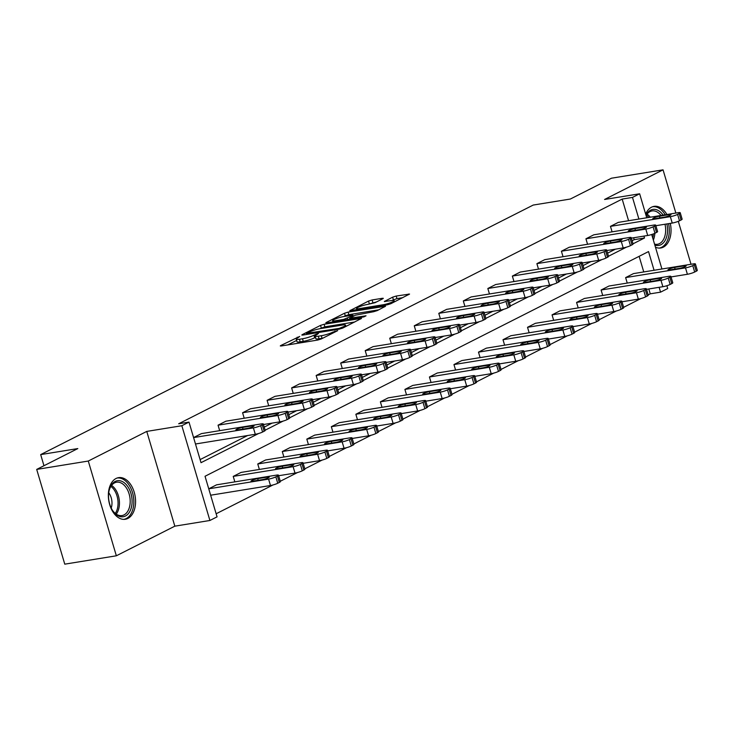 <?xml version="1.0" encoding="UTF-8"?>
<svg xmlns="http://www.w3.org/2000/svg" width="734" height="734" viewBox="0 0 734 734"><rect width="100%" height="100%" fill="white"/><g stroke="black" fill="none" stroke-linecap="round" stroke-linejoin="round"><path stroke-width="1.1" d="M299.692 336.429L280.801 345.512L280.287 345.934L281.287 345.962L317.739 340.053L321.308 338.943L337.704 330.639L332.75 332.172A8.487 1.303 -16.5 0 1 321.327 335.722L318.29 336.218A8.487 1.303 -16.5 0 1 315.088 336.126A8.487 1.303 -16.5 0 1 316.749 334.768L318.528 333.374L313.913 335.227A8.487 1.303 -16.5 0 1 302.491 338.778L299.454 339.273A8.487 1.303 -16.5 0 1 296.252 339.181A8.487 1.303 -16.5 0 1 297.912 337.814L299.692 336.429M670.307 223.375A21.084 13.359 -99.2 0 1 663.343 247.147A21.084 13.359 -99.2 0 1 660.802 247.982A21.084 13.359 -99.2 0 1 655.462 247.202M645.663 214.108A21.084 13.359 -99.2 0 1 651.517 207.199A21.084 13.359 -99.2 0 1 654.058 206.364A21.084 13.359 -99.2 0 1 666.931 214.502M127.881 518.433A21.084 13.359 -99.2 0 1 125.34 519.268A21.084 13.359 -99.2 0 1 109.173 502.662A21.084 13.359 -99.2 0 1 116.055 478.485A21.084 13.359 -99.2 0 1 118.596 477.651A21.084 13.359 -99.2 0 1 134.753 494.266A21.084 13.359 -99.2 0 1 127.881 518.433M116.348 555.794L64.766 564.162L36.7 469.411L88.282 461.044L116.348 555.794L174.83 526.168L209.906 520.479L181.839 425.729L188.996 422.105L201.015 462.686L258.588 433.519M691.024 264.277L678.299 221.338M675.849 213.062L663.05 169.838L604.568 199.474L639.644 193.785L646.746 217.778M36.7 469.411L77.813 448.575L40.673 454.603L533.214 205.061L570.355 199.033L611.468 178.206L663.05 169.838M382.809 298.747L383.322 298.325L382.322 298.298L372.101 299.958L368.532 301.068L349.806 310.711L387.258 304.83L390.827 303.72L409.554 294.068L396.195 296.05L392.635 297.16L384.322 301.527L391.442 300.564A7.092 1.083 -16.5 0 1 394.121 300.637A7.092 1.083 -16.5 0 1 390.479 302.747A7.092 1.083 -16.5 0 1 383.194 304.748L359.192 308.638A7.092 1.083 -16.5 0 1 356.513 308.564A7.092 1.083 -16.5 0 1 360.155 306.454A7.092 1.083 -16.5 0 1 367.45 304.454L375.019 302.692L382.809 298.747M174.83 526.168L146.763 431.409L88.282 461.044M146.763 431.409L181.839 425.729M628.579 220.723L622.175 199.079L178.674 423.775L188.996 422.105M622.175 199.079L632.488 197.409L639.644 193.785M324.107 324.272L320.538 325.382L302.325 334.603L301.812 335.025L302.812 335.062L339.264 329.144L342.833 328.034L361.559 318.382L324.107 324.272L324.868 326.832L319.721 328.74M326.327 322.446L344.53 313.225L348.099 312.115L385.561 306.225L377.248 310.601L373.679 311.711L355.329 315.216L349.641 318.262L366.027 315.794L363.871 316.886L326.804 322.896L325.804 322.868L326.327 322.446L326.474 322.942M40.673 454.603L43.967 465.723M601.1 290.013L608.963 286.031L668.839 276.323A5.404 0.826 -16.5 0 1 670.876 276.379A5.404 0.826 -16.5 0 1 669.821 277.241L668.252 278.039A5.404 0.826 -16.5 0 1 660.976 280.305L601.1 290.013L602.724 295.49M552.051 314.858L559.914 310.877L619.79 301.169A5.404 0.826 -16.5 0 1 621.826 301.224A5.404 0.826 -16.5 0 1 620.771 302.096L619.202 302.894A5.404 0.826 -16.5 0 1 611.927 305.151L552.051 314.858L553.675 320.336M503.001 339.714L510.864 335.732L570.74 326.024A5.404 0.826 -16.5 0 1 572.777 326.079A5.404 0.826 -16.5 0 1 571.722 326.942L570.153 327.74A5.404 0.826 -16.5 0 1 562.877 330.006L503.001 339.714L504.625 345.191M453.951 364.559L461.814 360.577L521.691 350.87A5.404 0.826 -16.5 0 1 523.727 350.925A5.404 0.826 -16.5 0 1 522.672 351.797L521.103 352.595A5.404 0.826 -16.5 0 1 513.828 354.852L453.951 364.559L455.575 370.037M404.902 389.415L412.765 385.433L472.641 375.725A5.404 0.826 -16.5 0 1 474.678 375.78A5.404 0.826 -16.5 0 1 473.623 376.643L472.054 377.441A5.404 0.826 -16.5 0 1 464.778 379.707L404.902 389.415L406.526 394.892M355.852 414.26L363.715 410.278L423.591 400.571A5.404 0.826 -16.5 0 1 425.628 400.636A5.404 0.826 -16.5 0 1 424.573 401.498L423.004 402.296A5.404 0.826 -16.5 0 1 415.728 404.553L355.852 414.26L357.476 419.747M306.803 439.115L314.666 435.134L374.542 425.426A5.404 0.826 -16.5 0 1 376.579 425.481A5.404 0.826 -16.5 0 1 375.524 426.344L373.955 427.142A5.404 0.826 -16.5 0 1 366.679 429.408L306.803 439.115L308.427 444.593M257.753 463.971L265.616 459.979L325.492 450.272A5.404 0.826 -16.5 0 1 327.529 450.337A5.404 0.826 -16.5 0 1 326.474 451.199L324.896 451.997A5.404 0.826 -16.5 0 1 317.629 454.254L257.753 463.971L259.377 469.448M278.48 475.182A5.404 0.826 -16.5 0 1 277.424 476.045L275.846 476.843A5.404 0.826 -16.5 0 1 268.58 479.109L208.75 488.807L216.567 484.835L276.443 475.127A5.404 0.826 -16.5 0 1 278.48 475.182L280.379 481.587A5.404 0.826 163.5 0 1 279.315 482.449L277.746 483.247A5.404 0.826 163.5 0 1 270.479 485.513L210.649 495.211M216.145 513.763L273.02 484.945M280.278 481.265L297.545 472.522M304.803 468.842L322.07 460.099M329.327 456.42L346.595 447.667M353.852 443.987L371.12 435.244M378.377 431.564L395.644 422.821M402.902 419.142L420.169 410.398M427.427 406.719L444.694 397.966M451.951 394.286L469.219 385.543M476.485 381.863L493.743 373.12M501.01 369.441L518.268 360.688M525.535 357.018L542.793 348.265M550.06 344.585L567.318 335.842M574.584 332.163L591.843 323.419M599.109 319.74L616.367 310.987M623.634 307.317L640.892 298.564M648.159 294.884L650.241 293.829L648.801 288.985M643.755 271.938L639.13 256.331M233.228 476.394L241.091 472.412L300.968 462.704A5.404 0.826 -16.5 0 1 303.004 462.759A5.404 0.826 -16.5 0 1 301.949 463.622L300.371 464.42A5.404 0.826 -16.5 0 1 293.105 466.686L233.228 476.394L234.852 481.871M282.278 451.538L290.141 447.557L350.017 437.849A5.404 0.826 -16.5 0 1 352.054 437.904A5.404 0.826 -16.5 0 1 350.999 438.776L349.421 439.574A5.404 0.826 -16.5 0 1 342.154 441.831L282.278 451.538L283.902 457.016M331.328 426.693L339.191 422.711L399.067 412.994A5.404 0.826 -16.5 0 1 401.103 413.058A5.404 0.826 -16.5 0 1 400.048 413.921L398.479 414.719A5.404 0.826 -16.5 0 1 391.204 416.985L331.328 426.693L332.952 432.17M380.377 401.837L388.24 397.856L448.116 388.148A5.404 0.826 -16.5 0 1 450.153 388.203A5.404 0.826 -16.5 0 1 449.098 389.075L447.529 389.864A5.404 0.826 -16.5 0 1 440.253 392.13L380.377 401.837L382.001 407.315M429.427 376.992L437.29 373.01L497.166 363.293A5.404 0.826 -16.5 0 1 499.203 363.358A5.404 0.826 -16.5 0 1 498.147 364.22L496.579 365.018A5.404 0.826 -16.5 0 1 489.303 367.275L429.427 376.992L431.051 382.469M478.476 352.137L486.339 348.155L546.215 338.447A5.404 0.826 -16.5 0 1 548.252 338.502A5.404 0.826 -16.5 0 1 547.197 339.374L545.628 340.163A5.404 0.826 -16.5 0 1 538.352 342.429L478.476 352.137L480.1 357.614M527.526 327.291L535.389 323.309L595.265 313.592A5.404 0.826 -16.5 0 1 597.302 313.657A5.404 0.826 -16.5 0 1 596.247 314.519L594.678 315.317A5.404 0.826 -16.5 0 1 587.402 317.574L527.526 327.291L529.15 332.768M576.575 302.436L584.438 298.454L644.314 288.746A5.404 0.826 -16.5 0 1 646.351 288.801A5.404 0.826 -16.5 0 1 645.296 289.673L643.727 290.462A5.404 0.826 -16.5 0 1 636.451 292.728L576.575 302.436L578.199 307.913M625.625 277.59L633.488 273.608L693.364 263.891A5.404 0.826 -16.5 0 1 695.401 263.956A5.404 0.826 -16.5 0 1 694.346 264.818L692.777 265.616A5.404 0.826 -16.5 0 1 685.501 267.873L625.625 277.59L627.249 283.067M654.067 270.268L648.535 251.569L205.034 476.265L217.062 516.855L209.906 520.479M666.876 285.719L667.711 288.535L660.554 292.16L659.123 287.315M650.241 293.829L660.554 292.16M651.7 234.495L661.921 268.993M633.029 243.816L644.507 237.999L643.947 236.1M638.901 219.053L632.488 197.409M265.148 430.197L283.113 421.096M289.682 417.774L307.638 408.673M314.207 405.342L332.163 396.241M338.732 392.919L356.687 383.818M363.257 380.496L381.221 371.395M387.781 368.073L405.746 358.972M412.306 355.641L430.271 346.54M436.831 343.218L454.796 334.117M461.356 330.795L479.32 321.694M485.88 318.373L503.845 309.271M510.405 305.94L528.37 296.839M534.93 293.517L552.895 284.416M559.455 281.094L577.419 271.993M583.98 268.662L601.944 259.561M608.504 256.239L626.469 247.138M632.112 240.724L634.194 239.669L633.635 237.77M634.194 239.669L644.507 237.999M200.098 459.603L247.578 435.546M264.24 427.105L272.103 423.123M288.765 414.682L296.628 410.691M313.29 402.26L321.153 398.268M337.814 389.827L345.677 385.845M362.339 377.404L370.202 373.423M386.864 364.981L394.727 360.99M411.389 352.559L419.252 348.567M435.913 340.126L443.776 336.144M460.438 327.703L468.301 323.722M484.963 315.281L492.826 311.289M509.488 302.848L517.351 298.866M534.013 290.425L541.875 286.443M558.537 278.002L566.4 274.021M583.062 265.58L590.925 261.588M607.587 253.147L615.45 249.165M612.083 231.843L610.459 226.366L618.322 222.384L678.198 212.677A5.404 0.826 -16.5 0 1 680.234 212.732A5.404 0.826 -16.5 0 1 679.179 213.603L677.601 214.401A5.404 0.826 -16.5 0 1 670.335 216.658L610.459 226.366M587.558 244.275L585.934 238.798L593.797 234.816L653.673 225.099A5.404 0.826 -16.5 0 1 655.71 225.164A5.404 0.826 -16.5 0 1 654.655 226.026L653.076 226.824A5.404 0.826 -16.5 0 1 645.81 229.081L585.934 238.798M563.033 256.698L561.409 251.221L569.263 247.239L629.148 237.532A5.404 0.826 -16.5 0 1 631.185 237.587A5.404 0.826 -16.5 0 1 630.13 238.449L628.552 239.247A5.404 0.826 -16.5 0 1 621.285 241.514L561.409 251.221M538.508 269.121L536.884 263.644L544.738 259.662L604.623 249.955A5.404 0.826 -16.5 0 1 606.66 250.01A5.404 0.826 -16.5 0 1 605.605 250.881L604.027 251.67A5.404 0.826 -16.5 0 1 596.76 253.936L536.884 263.644M513.984 281.544L512.36 276.067L520.213 272.085L580.099 262.377A5.404 0.826 -16.5 0 1 582.135 262.433A5.404 0.826 -16.5 0 1 581.08 263.304L579.502 264.102A5.404 0.826 -16.5 0 1 572.236 266.359L512.36 276.067M489.459 293.976L487.835 288.499L495.689 284.517L555.565 274.8A5.404 0.826 -16.5 0 1 557.611 274.865A5.404 0.826 -16.5 0 1 556.556 275.727L554.977 276.525A5.404 0.826 -16.5 0 1 547.711 278.782L487.835 288.499M464.925 306.399L463.31 300.922L471.164 296.94L531.04 287.233A5.404 0.826 -16.5 0 1 533.086 287.288A5.404 0.826 -16.5 0 1 532.031 288.15L530.453 288.948A5.404 0.826 -16.5 0 1 523.186 291.214L463.31 300.922M440.4 318.822L438.785 313.345L446.639 309.363L506.515 299.656A5.404 0.826 -16.5 0 1 508.561 299.711A5.404 0.826 -16.5 0 1 507.506 300.582L505.928 301.371A5.404 0.826 -16.5 0 1 498.661 303.637L438.785 313.345M415.875 331.254L414.26 325.777L422.114 321.786L481.99 312.078A5.404 0.826 -16.5 0 1 484.036 312.143A5.404 0.826 -16.5 0 1 482.972 313.005L481.403 313.803A5.404 0.826 -16.5 0 1 474.136 316.06L414.26 325.777M391.35 343.677L389.736 338.2L397.589 334.218L457.466 324.501A5.404 0.826 -16.5 0 1 459.512 324.566A5.404 0.826 -16.5 0 1 458.447 325.428L456.878 326.226A5.404 0.826 -16.5 0 1 449.612 328.493L389.736 338.2M366.826 356.1L365.211 350.623L373.065 346.641L432.941 336.934A5.404 0.826 -16.5 0 1 434.987 336.989A5.404 0.826 -16.5 0 1 433.922 337.851L432.354 338.649A5.404 0.826 -16.5 0 1 425.087 340.915L365.211 350.623M342.301 368.523L340.686 363.046L348.54 359.064L408.416 349.356A5.404 0.826 -16.5 0 1 410.462 349.412A5.404 0.826 -16.5 0 1 409.398 350.283L407.829 351.081A5.404 0.826 -16.5 0 1 400.562 353.338L340.686 363.046M317.776 380.955L316.152 375.478L324.015 371.496L383.891 361.779A5.404 0.826 -16.5 0 1 385.928 361.844A5.404 0.826 -16.5 0 1 384.873 362.706L383.304 363.504A5.404 0.826 -16.5 0 1 376.037 365.761L316.152 375.478M293.251 393.378L291.627 387.901L299.49 383.919L359.366 374.212A5.404 0.826 -16.5 0 1 361.403 374.267A5.404 0.826 -16.5 0 1 360.348 375.129L358.779 375.927A5.404 0.826 -16.5 0 1 351.513 378.193L291.627 387.901M268.727 405.801L267.103 400.324L274.966 396.342L334.842 386.634A5.404 0.826 -16.5 0 1 336.878 386.69A5.404 0.826 -16.5 0 1 335.823 387.561L334.254 388.35A5.404 0.826 -16.5 0 1 326.988 390.616L267.103 400.324M244.202 418.224L242.578 412.747L250.441 408.765L310.317 399.057A5.404 0.826 -16.5 0 1 312.354 399.113A5.404 0.826 -16.5 0 1 311.299 399.984L309.73 400.782A5.404 0.826 -16.5 0 1 302.454 403.039L242.578 412.747M219.677 430.656L218.053 425.179L225.916 421.197L285.792 411.48A5.404 0.826 -16.5 0 1 287.829 411.545A5.404 0.826 -16.5 0 1 286.774 412.407L285.205 413.205A5.404 0.826 -16.5 0 1 277.929 415.462L218.053 425.179M193.574 437.574L201.391 433.62L261.267 423.913A5.404 0.826 -16.5 0 1 263.304 423.968A5.404 0.826 -16.5 0 1 262.249 424.83L260.68 425.628A5.404 0.826 -16.5 0 1 253.404 427.894L193.583 437.592M296.252 339.181L297.013 341.741A8.487 1.303 -16.5 0 0 300.215 341.833L299.454 339.273M315.464 337.383L314.666 337.787A8.487 1.303 -16.5 0 1 303.252 341.338L300.215 341.833M315.088 336.126L315.849 338.686A8.487 1.303 -16.5 0 0 319.051 338.778L318.29 336.218M322.887 338.145A8.487 1.303 -16.5 0 1 322.088 338.282L319.051 338.778M296.628 340.438L287.811 344.907M354.797 321.978L324.868 326.832M306.858 333.282L339.2 328.41L343.934 326.502A8.487 1.303 -16.5 0 0 345.595 325.144A8.487 1.303 -16.5 0 0 342.393 325.052L320.519 328.593A8.487 1.303 -16.5 0 0 309.097 332.153L306.858 333.282M343.751 316.565L345.292 315.785L344.53 313.225M378.79 309.821L348.861 314.675L345.292 315.785M343.549 316.593A7.092 1.083 -16.5 0 0 336.264 318.602A7.092 1.083 -16.5 0 0 332.621 320.703A7.092 1.083 -16.5 0 0 335.3 320.776L343.751 319.409L352.494 315.675L353.008 315.253L352.008 315.225L343.549 316.593M402.792 297.665L396.956 298.61L391.837 300.509M376.56 301.913L367.743 304.408M267.598 477.045L257.689 478.651A4.321 0.661 -16.5 0 0 253.248 479.871A4.321 0.661 -16.5 0 0 251.028 481.155A4.321 0.661 -16.5 0 0 252.661 481.201L262.57 479.596A4.321 0.661 -16.5 0 0 267.011 478.375A4.321 0.661 -16.5 0 0 269.231 477.091A4.321 0.661 -16.5 0 0 267.598 477.045L267.882 478.017M195.483 443.997L255.304 434.289L253.404 427.894M252.423 425.83A4.321 0.661 163.5 0 1 254.056 425.876A4.321 0.661 163.5 0 1 251.835 427.16A4.321 0.661 163.5 0 1 247.395 428.381L237.495 429.986A4.321 0.661 163.5 0 1 235.862 429.94A4.321 0.661 163.5 0 1 238.082 428.656A4.321 0.661 163.5 0 1 242.523 427.436L252.423 425.83L252.716 426.803M263.304 423.968L265.203 430.372A5.404 0.826 163.5 0 1 264.148 431.234L262.579 432.032A5.404 0.826 163.5 0 1 255.304 434.289M278.645 475.733L295.004 473.081A5.404 0.826 163.5 0 0 302.27 470.824L303.839 470.026A5.404 0.826 163.5 0 0 304.904 469.164L303.004 462.759M292.123 464.622L282.214 466.228A4.321 0.661 -16.5 0 0 277.773 467.448A4.321 0.661 -16.5 0 0 275.553 468.732A4.321 0.661 -16.5 0 0 277.186 468.778L287.095 467.173A4.321 0.661 -16.5 0 0 291.536 465.952A4.321 0.661 -16.5 0 0 293.756 464.668A4.321 0.661 -16.5 0 0 292.123 464.622L292.407 465.595M303.17 463.31L319.529 460.658A5.404 0.826 163.5 0 0 326.795 458.401L328.373 457.603A5.404 0.826 163.5 0 0 329.428 456.731L327.529 450.337M316.648 452.199L306.748 453.805A4.321 0.661 -16.5 0 0 302.298 455.025A4.321 0.661 -16.5 0 0 300.078 456.3A4.321 0.661 -16.5 0 0 301.711 456.355L311.62 454.741A4.321 0.661 -16.5 0 0 316.06 453.529A4.321 0.661 -16.5 0 0 318.281 452.245A4.321 0.661 -16.5 0 0 316.648 452.199L316.932 453.172M263.469 424.518L279.828 421.867L277.929 415.462M276.947 413.407A4.321 0.661 163.5 0 1 278.581 413.453A4.321 0.661 163.5 0 1 276.36 414.738A4.321 0.661 163.5 0 1 271.919 415.958L262.02 417.563A4.321 0.661 163.5 0 1 260.387 417.518A4.321 0.661 163.5 0 1 262.607 416.233A4.321 0.661 163.5 0 1 267.048 415.013L276.947 413.407L277.241 414.38M287.829 411.545L289.728 417.94A5.404 0.826 163.5 0 1 288.673 418.811L287.104 419.609A5.404 0.826 163.5 0 1 279.828 421.867M287.994 412.095L304.353 409.444L302.454 403.039M301.472 400.975A4.321 0.661 163.5 0 1 303.105 401.03A4.321 0.661 163.5 0 1 300.885 402.305A4.321 0.661 163.5 0 1 296.444 403.526L286.544 405.131A4.321 0.661 163.5 0 1 284.911 405.085A4.321 0.661 163.5 0 1 287.132 403.801A4.321 0.661 163.5 0 1 291.572 402.59L301.472 400.975L301.766 401.957M312.354 399.113L314.253 405.517A5.404 0.826 163.5 0 1 313.198 406.388L311.629 407.177A5.404 0.826 163.5 0 1 304.353 409.444M113.687 512.029A18.24 11.56 -99.2 0 1 112.632 510.561A18.24 11.56 -99.2 0 1 109.283 489.927A18.24 11.56 -99.2 0 1 126.945 485.431A18.24 11.56 -99.2 0 1 130.056 511.011A18.24 11.56 -99.2 0 1 113.687 512.029M112.403 510.194A16.891 10.707 80.8 0 0 113.146 511.213A16.891 10.707 80.8 0 0 121.991 515.571A16.891 10.707 80.8 0 0 130.028 504.194A16.891 10.707 80.8 0 0 125.422 486.587A16.891 10.707 80.8 0 0 116.578 482.22A16.891 10.707 80.8 0 0 109.183 490.349M123.817 519.378A20.947 13.276 80.8 0 0 133.652 505.185A20.947 13.276 80.8 0 0 127.927 483.458A20.947 13.276 80.8 0 0 117.119 478.027M108.742 492.762A12.028 7.624 -99.2 0 1 111.219 508.047M645.993 215.245A18.24 11.56 -99.2 0 1 662.407 214.144A18.24 11.56 -99.2 0 1 663.132 215.117M661.022 215.466A16.891 10.707 80.8 0 0 660.884 215.291A16.891 10.707 80.8 0 0 652.04 210.933A16.891 10.707 80.8 0 0 646.094 215.557M659.279 248.092A20.947 13.276 80.8 0 0 668.573 223.659M665.178 214.787A20.947 13.276 80.8 0 0 663.389 212.172A20.947 13.276 80.8 0 0 652.581 206.74M666.876 223.934A18.24 11.56 -99.2 0 1 654.838 245.073M654.554 244.138A16.891 10.707 80.8 0 0 657.453 244.284A16.891 10.707 80.8 0 0 664.995 224.237M327.694 450.887L344.053 448.235A5.404 0.826 163.5 0 0 351.32 445.969L352.898 445.171A5.404 0.826 163.5 0 0 353.953 444.309L352.054 437.904M341.172 439.767L331.273 441.373A4.321 0.661 -16.5 0 0 326.832 442.593A4.321 0.661 -16.5 0 0 324.611 443.877A4.321 0.661 -16.5 0 0 326.235 443.923L336.144 442.318A4.321 0.661 -16.5 0 0 340.585 441.097A4.321 0.661 -16.5 0 0 342.806 439.813A4.321 0.661 -16.5 0 0 341.172 439.767L341.457 440.739M312.519 399.672L328.878 397.021L326.988 390.616M325.997 388.552A4.321 0.661 163.5 0 1 327.63 388.598A4.321 0.661 163.5 0 1 325.41 389.882A4.321 0.661 163.5 0 1 320.969 391.103L311.069 392.708A4.321 0.661 163.5 0 1 309.436 392.662A4.321 0.661 163.5 0 1 311.656 391.378A4.321 0.661 163.5 0 1 316.097 390.158L325.997 388.552L326.291 389.525M336.878 386.69L338.778 393.094A5.404 0.826 163.5 0 1 337.723 393.956L336.154 394.754A5.404 0.826 163.5 0 1 328.878 397.021M352.219 438.464L368.578 435.812A5.404 0.826 163.5 0 0 375.845 433.546L377.423 432.748A5.404 0.826 163.5 0 0 378.478 431.886L376.579 425.481M365.697 427.344L355.797 428.95A4.321 0.661 -16.5 0 0 351.357 430.17A4.321 0.661 -16.5 0 0 349.136 431.454A4.321 0.661 -16.5 0 0 350.76 431.5L360.669 429.895A4.321 0.661 -16.5 0 0 365.11 428.674A4.321 0.661 -16.5 0 0 367.33 427.39A4.321 0.661 -16.5 0 0 365.697 427.344L365.982 428.317M337.044 387.24L353.403 384.588L351.513 378.193M350.522 376.129A4.321 0.661 163.5 0 1 352.155 376.175A4.321 0.661 163.5 0 1 349.934 377.459A4.321 0.661 163.5 0 1 345.494 378.68L335.594 380.285A4.321 0.661 163.5 0 1 333.961 380.24A4.321 0.661 163.5 0 1 336.181 378.955A4.321 0.661 163.5 0 1 340.622 377.735L350.522 376.129L350.815 377.102M361.403 374.267L363.302 380.671A5.404 0.826 163.5 0 1 362.247 381.533L360.678 382.331A5.404 0.826 163.5 0 1 353.403 384.588M376.744 426.032L393.103 423.38A5.404 0.826 163.5 0 0 400.369 421.123L401.948 420.325A5.404 0.826 163.5 0 0 403.003 419.463L401.103 413.058M390.222 414.921L380.322 416.527A4.321 0.661 -16.5 0 0 375.881 417.747A4.321 0.661 -16.5 0 0 373.661 419.031A4.321 0.661 -16.5 0 0 375.285 419.077L385.194 417.472A4.321 0.661 -16.5 0 0 389.635 416.251A4.321 0.661 -16.5 0 0 391.855 414.967A4.321 0.661 -16.5 0 0 390.222 414.921L390.506 415.894M361.568 374.817L377.927 372.166L376.037 365.761M375.056 363.706A4.321 0.661 163.5 0 1 376.68 363.752A4.321 0.661 163.5 0 1 374.459 365.037A4.321 0.661 163.5 0 1 370.019 366.257L360.119 367.862A4.321 0.661 163.5 0 1 358.486 367.807A4.321 0.661 163.5 0 1 360.706 366.532A4.321 0.661 163.5 0 1 365.147 365.312L375.056 363.706L375.34 364.679M385.928 361.844L387.827 368.239A5.404 0.826 163.5 0 1 386.772 369.11L385.203 369.908A5.404 0.826 163.5 0 1 377.927 372.166M401.269 413.609L417.628 410.957A5.404 0.826 163.5 0 0 424.894 408.691L426.472 407.902A5.404 0.826 163.5 0 0 427.527 407.031L425.628 400.636M414.747 402.498L404.847 404.104A4.321 0.661 -16.5 0 0 400.406 405.324A4.321 0.661 -16.5 0 0 398.186 406.599A4.321 0.661 -16.5 0 0 399.81 406.645L409.719 405.04A4.321 0.661 -16.5 0 0 414.159 403.819A4.321 0.661 -16.5 0 0 416.38 402.544A4.321 0.661 -16.5 0 0 414.747 402.498L415.031 403.471M386.093 362.394L402.452 359.743L400.562 353.338M399.58 351.274A4.321 0.661 163.5 0 1 401.204 351.32A4.321 0.661 163.5 0 1 398.984 352.604A4.321 0.661 163.5 0 1 394.543 353.825L384.644 355.43A4.321 0.661 163.5 0 1 383.01 355.384A4.321 0.661 163.5 0 1 385.231 354.1A4.321 0.661 163.5 0 1 389.671 352.88L399.58 351.274L399.865 352.256M410.462 349.412L412.352 355.816A5.404 0.826 163.5 0 1 411.297 356.678L409.728 357.476A5.404 0.826 163.5 0 1 402.452 359.743M425.793 401.186L442.152 398.534A5.404 0.826 163.5 0 0 449.419 396.268L450.997 395.47A5.404 0.826 163.5 0 0 452.052 394.608L450.153 388.203M439.271 390.066L429.372 391.672A4.321 0.661 -16.5 0 0 424.931 392.892A4.321 0.661 -16.5 0 0 422.711 394.176A4.321 0.661 -16.5 0 0 424.335 394.222L434.244 392.617A4.321 0.661 -16.5 0 0 438.684 391.396A4.321 0.661 -16.5 0 0 440.905 390.112A4.321 0.661 -16.5 0 0 439.271 390.066L439.565 391.038M410.618 349.971L426.977 347.32L425.087 340.915M424.105 338.851A4.321 0.661 163.5 0 1 425.729 338.897A4.321 0.661 163.5 0 1 423.509 340.181A4.321 0.661 163.5 0 1 419.068 341.402L409.168 343.007A4.321 0.661 163.5 0 1 407.535 342.962A4.321 0.661 163.5 0 1 409.756 341.677A4.321 0.661 163.5 0 1 414.196 340.457L424.105 338.851L424.39 339.824M434.987 336.989L436.877 343.393A5.404 0.826 163.5 0 1 435.822 344.255L434.253 345.053A5.404 0.826 163.5 0 1 426.977 347.32M450.318 388.763L466.677 386.102A5.404 0.826 163.5 0 0 473.944 383.845L475.522 383.047A5.404 0.826 163.5 0 0 476.577 382.185L474.678 375.78M463.796 377.643L453.896 379.249A4.321 0.661 -16.5 0 0 449.456 380.469A4.321 0.661 -16.5 0 0 447.235 381.753A4.321 0.661 -16.5 0 0 448.859 381.799L458.768 380.194A4.321 0.661 -16.5 0 0 463.209 378.973A4.321 0.661 -16.5 0 0 465.429 377.689A4.321 0.661 -16.5 0 0 463.796 377.643L464.09 378.616M435.143 337.539L451.502 334.887L449.612 328.493M448.63 326.428A4.321 0.661 163.5 0 1 450.254 326.474A4.321 0.661 163.5 0 1 448.034 327.759A4.321 0.661 163.5 0 1 443.593 328.979L433.693 330.584A4.321 0.661 163.5 0 1 432.06 330.539A4.321 0.661 163.5 0 1 434.28 329.254A4.321 0.661 163.5 0 1 438.721 328.034L448.63 326.428L448.914 327.401M459.512 324.566L461.402 330.97A5.404 0.826 163.5 0 1 460.346 331.832L458.778 332.63A5.404 0.826 163.5 0 1 451.502 334.887M474.843 376.331L491.202 373.679A5.404 0.826 163.5 0 0 498.469 371.422L500.047 370.624A5.404 0.826 163.5 0 0 501.102 369.752L499.203 363.358M488.321 365.22L478.421 366.826A4.321 0.661 -16.5 0 0 473.981 368.046A4.321 0.661 -16.5 0 0 471.76 369.33A4.321 0.661 -16.5 0 0 473.384 369.376L483.293 367.771A4.321 0.661 -16.5 0 0 487.734 366.55A4.321 0.661 -16.5 0 0 489.954 365.266A4.321 0.661 -16.5 0 0 488.321 365.22L488.615 366.193M459.668 325.116L476.027 322.465L474.136 316.06M473.155 314.005A4.321 0.661 163.5 0 1 474.779 314.051A4.321 0.661 163.5 0 1 472.558 315.326A4.321 0.661 163.5 0 1 468.118 316.547L458.218 318.152A4.321 0.661 163.5 0 1 456.585 318.106A4.321 0.661 163.5 0 1 458.805 316.831A4.321 0.661 163.5 0 1 463.246 315.611L473.155 314.005L473.439 314.978M484.036 312.143L485.926 318.538A5.404 0.826 163.5 0 1 484.871 319.409L483.302 320.207A5.404 0.826 163.5 0 1 476.027 322.465M499.368 363.908L515.727 361.256A5.404 0.826 163.5 0 0 522.993 358.99L524.571 358.201A5.404 0.826 163.5 0 0 525.627 357.33L523.727 350.925M512.846 352.797L502.946 354.403A4.321 0.661 -16.5 0 0 498.505 355.623A4.321 0.661 -16.5 0 0 496.285 356.898A4.321 0.661 -16.5 0 0 497.909 356.944L507.818 355.339A4.321 0.661 -16.5 0 0 512.259 354.118A4.321 0.661 -16.5 0 0 514.479 352.843A4.321 0.661 -16.5 0 0 512.846 352.797L513.139 353.77M484.192 312.693L500.551 310.042L498.661 303.637M497.68 301.573A4.321 0.661 163.5 0 1 499.304 301.619A4.321 0.661 163.5 0 1 497.083 302.903A4.321 0.661 163.5 0 1 492.642 304.124L482.743 305.729A4.321 0.661 163.5 0 1 481.109 305.683A4.321 0.661 163.5 0 1 483.33 304.399A4.321 0.661 163.5 0 1 487.771 303.179L497.68 301.573L497.964 302.546M508.561 299.711L510.451 306.115A5.404 0.826 163.5 0 1 509.396 306.977L507.827 307.775A5.404 0.826 163.5 0 1 500.551 310.042M523.893 351.485L540.252 348.833A5.404 0.826 163.5 0 0 547.518 346.567L549.096 345.769A5.404 0.826 163.5 0 0 550.151 344.907L548.252 338.502M537.371 340.365L527.471 341.971A4.321 0.661 -16.5 0 0 523.03 343.191A4.321 0.661 -16.5 0 0 520.81 344.475A4.321 0.661 -16.5 0 0 522.434 344.521L532.343 342.916A4.321 0.661 -16.5 0 0 536.783 341.695A4.321 0.661 -16.5 0 0 539.004 340.411A4.321 0.661 -16.5 0 0 537.371 340.365L537.664 341.338M508.717 300.27L525.076 297.619L523.186 291.214M522.204 289.15A4.321 0.661 163.5 0 1 523.828 289.196A4.321 0.661 163.5 0 1 521.608 290.481A4.321 0.661 163.5 0 1 517.167 291.701L507.267 293.306A4.321 0.661 163.5 0 1 505.634 293.261A4.321 0.661 163.5 0 1 507.855 291.976A4.321 0.661 163.5 0 1 512.295 290.756L522.204 289.15L522.489 290.123M533.086 287.288L534.976 293.692A5.404 0.826 163.5 0 1 533.921 294.554L532.352 295.352A5.404 0.826 163.5 0 1 525.076 297.619M548.417 339.062L564.776 336.401A5.404 0.826 163.5 0 0 572.043 334.144L573.621 333.346A5.404 0.826 163.5 0 0 574.676 332.484L572.777 326.079M561.895 327.942L551.996 329.548A4.321 0.661 -16.5 0 0 547.555 330.768A4.321 0.661 -16.5 0 0 545.334 332.052A4.321 0.661 -16.5 0 0 546.958 332.098L556.867 330.493A4.321 0.661 -16.5 0 0 561.308 329.272A4.321 0.661 -16.5 0 0 563.529 327.988A4.321 0.661 -16.5 0 0 561.895 327.942L562.189 328.915M533.251 287.838L549.601 285.187L547.711 278.782M546.729 276.727A4.321 0.661 163.5 0 1 548.353 276.773A4.321 0.661 163.5 0 1 546.133 278.058A4.321 0.661 163.5 0 1 541.692 279.278L531.792 280.883A4.321 0.661 163.5 0 1 530.159 280.838A4.321 0.661 163.5 0 1 532.379 279.553A4.321 0.661 163.5 0 1 536.82 278.333L546.729 276.727L547.014 277.7M557.611 274.865L559.501 281.269A5.404 0.826 163.5 0 1 558.446 282.131L556.877 282.929A5.404 0.826 163.5 0 1 549.601 285.187M572.942 326.63L589.301 323.978A5.404 0.826 163.5 0 0 596.568 321.721L598.146 320.923A5.404 0.826 163.5 0 0 599.201 320.052L597.302 313.657M586.42 315.519L576.52 317.125A4.321 0.661 -16.5 0 0 572.08 318.345A4.321 0.661 -16.5 0 0 569.859 319.629A4.321 0.661 -16.5 0 0 571.483 319.675L581.392 318.07A4.321 0.661 -16.5 0 0 585.833 316.849A4.321 0.661 -16.5 0 0 588.053 315.565A4.321 0.661 -16.5 0 0 586.42 315.519L586.714 316.492M557.776 275.415L574.126 272.764L572.236 266.359M571.254 264.304A4.321 0.661 163.5 0 1 572.878 264.35A4.321 0.661 163.5 0 1 570.657 265.625A4.321 0.661 163.5 0 1 566.217 266.846L556.317 268.451A4.321 0.661 163.5 0 1 554.684 268.405A4.321 0.661 163.5 0 1 556.904 267.13A4.321 0.661 163.5 0 1 561.345 265.91L571.254 264.304L571.538 265.277M582.135 262.433L584.025 268.837A5.404 0.826 163.5 0 1 582.97 269.708L581.401 270.497A5.404 0.826 163.5 0 1 574.126 272.764M597.467 314.207L613.826 311.555A5.404 0.826 163.5 0 0 621.092 309.289L622.671 308.5A5.404 0.826 163.5 0 0 623.726 307.629L621.826 301.224M610.945 303.087L601.045 304.702A4.321 0.661 -16.5 0 0 596.604 305.913A4.321 0.661 -16.5 0 0 594.384 307.197A4.321 0.661 -16.5 0 0 596.017 307.243L605.917 305.638A4.321 0.661 -16.5 0 0 610.358 304.417A4.321 0.661 -16.5 0 0 612.578 303.142A4.321 0.661 -16.5 0 0 610.945 303.087L611.239 304.069M582.301 262.992L598.65 260.341L596.76 253.936M595.779 251.872A4.321 0.661 163.5 0 1 597.403 251.918A4.321 0.661 163.5 0 1 595.182 253.202A4.321 0.661 163.5 0 1 590.742 254.423L580.842 256.028A4.321 0.661 163.5 0 1 579.209 255.982A4.321 0.661 163.5 0 1 581.429 254.698A4.321 0.661 163.5 0 1 585.87 253.478L595.779 251.872L596.063 252.845M606.66 250.01L608.55 256.414A5.404 0.826 163.5 0 1 607.495 257.276L605.926 258.074A5.404 0.826 163.5 0 1 598.65 260.341M621.992 301.784L638.351 299.133A5.404 0.826 163.5 0 0 645.617 296.866L647.195 296.068A5.404 0.826 163.5 0 0 648.25 295.206L646.351 288.801M635.47 290.664L625.57 292.27A4.321 0.661 -16.5 0 0 621.129 293.49A4.321 0.661 -16.5 0 0 618.909 294.774A4.321 0.661 -16.5 0 0 620.542 294.82L630.442 293.215A4.321 0.661 -16.5 0 0 634.882 291.994A4.321 0.661 -16.5 0 0 637.103 290.71A4.321 0.661 -16.5 0 0 635.47 290.664L635.763 291.637M606.825 250.569L623.184 247.908L621.285 241.514M620.303 239.449A4.321 0.661 163.5 0 1 621.937 239.495A4.321 0.661 163.5 0 1 619.716 240.78A4.321 0.661 163.5 0 1 615.266 242L605.366 243.605A4.321 0.661 163.5 0 1 603.733 243.56A4.321 0.661 163.5 0 1 605.954 242.275A4.321 0.661 163.5 0 1 610.394 241.055L620.303 239.449L620.588 240.422M631.185 237.587L633.075 243.991A5.404 0.826 163.5 0 1 632.02 244.853L630.451 245.651A5.404 0.826 163.5 0 1 623.184 247.908M646.516 289.352L662.875 286.7A5.404 0.826 163.5 0 0 670.151 284.443L671.72 283.645A5.404 0.826 163.5 0 0 672.775 282.783L670.876 276.379M659.994 278.241L650.095 279.847A4.321 0.661 -16.5 0 0 645.654 281.067A4.321 0.661 -16.5 0 0 643.434 282.351A4.321 0.661 -16.5 0 0 645.067 282.397L654.967 280.792A4.321 0.661 -16.5 0 0 659.407 279.571A4.321 0.661 -16.5 0 0 661.628 278.287A4.321 0.661 -16.5 0 0 659.994 278.241L660.288 279.214M631.35 238.137L647.709 235.486L645.81 229.081M644.828 227.026A4.321 0.661 163.5 0 1 646.461 227.072A4.321 0.661 163.5 0 1 644.241 228.357A4.321 0.661 163.5 0 1 639.791 229.577L629.891 231.182A4.321 0.661 163.5 0 1 628.258 231.137A4.321 0.661 163.5 0 1 630.478 229.852A4.321 0.661 163.5 0 1 634.919 228.632L644.828 227.026L645.113 227.999M655.71 225.164L657.6 231.559A5.404 0.826 163.5 0 1 656.545 232.43L654.976 233.228A5.404 0.826 163.5 0 1 647.709 235.486M671.041 276.929L687.4 274.277A5.404 0.826 163.5 0 0 694.676 272.02L696.245 271.222A5.404 0.826 163.5 0 0 697.3 270.351L695.401 263.956M684.519 265.818L674.619 267.424A4.321 0.661 -16.5 0 0 670.179 268.644A4.321 0.661 -16.5 0 0 667.958 269.919A4.321 0.661 -16.5 0 0 669.591 269.974L679.491 268.36A4.321 0.661 -16.5 0 0 683.932 267.148A4.321 0.661 -16.5 0 0 686.152 265.864A4.321 0.661 -16.5 0 0 684.519 265.818L684.813 266.791M655.875 225.714L672.234 223.063L670.335 216.658M669.353 214.603A4.321 0.661 163.5 0 1 670.986 214.649A4.321 0.661 163.5 0 1 668.766 215.924A4.321 0.661 163.5 0 1 664.325 217.145L654.416 218.75A4.321 0.661 163.5 0 1 652.783 218.704A4.321 0.661 163.5 0 1 655.003 217.42A4.321 0.661 163.5 0 1 659.444 216.209L669.353 214.603L669.637 215.576M680.234 212.732L682.125 219.136A5.404 0.826 163.5 0 1 681.069 220.007L679.5 220.796A5.404 0.826 163.5 0 1 672.234 223.063M297.453 338.062L297.197 337.2M335.117 331.942L334.869 331.098M316.29 335.007L316.033 334.154M303.252 341.338L302.491 338.778M314.666 337.787L313.913 335.227M322.088 338.282L321.327 335.722M332.997 333.016L332.75 332.172M280.948 346.008L280.801 345.512M360.743 318.96L360.559 318.354M302.481 335.108L302.325 334.603M321.299 327.942L320.538 325.382M307.408 334.309L307.197 333.603M339.411 329.126L339.2 328.41M341.925 328.419L341.695 327.639M344.182 327.355L343.934 326.502M348.861 314.675L348.099 312.115M384.735 306.803L384.561 306.197M350.852 319.006L350.641 318.29M335.502 321.492L335.3 320.776M343.962 320.116L343.751 319.409M347.677 319.519L347.32 318.299M352.742 316.528L352.494 315.675M359.403 309.344L359.192 308.638M383.405 305.454L383.194 304.748M384.983 301.601L384.836 301.105M393.387 299.72L392.635 297.16M396.956 298.61L396.195 296.05M408.737 294.646L408.554 294.04M350.467 310.785L350.32 310.289M369.285 303.628L368.532 301.068M372.854 302.518L372.101 299.958M382.506 298.903L382.322 298.298M268.58 479.109L270.479 485.513M275.846 476.843L277.746 483.247M277.424 476.045L279.315 482.449M258.184 480.302L257.689 478.651M264.148 431.234L262.249 424.83M262.579 432.032L260.68 425.628M242.523 427.436L243.009 429.087M293.105 466.686L295.004 473.081M300.371 464.42L302.27 470.824M301.949 463.622L303.839 470.026M282.709 467.879L282.214 466.228M317.629 454.254L319.529 460.658M324.896 451.997L326.795 458.401M326.474 451.199L328.373 457.603M307.234 455.456L306.748 453.805M288.673 418.811L286.774 412.407M287.104 419.609L285.205 413.205M267.048 415.013L267.534 416.664M313.198 406.388L311.299 399.984M311.629 407.177L309.73 400.782M291.572 402.59L292.059 404.241M111.586 485.413A16.891 10.707 -99.2 0 1 114.678 488.33A16.891 10.707 -99.2 0 1 116.238 514.121M115.284 513.415A16.341 10.359 80.8 0 0 113.449 488.899A16.341 10.359 80.8 0 0 110.898 486.385M647.049 214.126A16.891 10.707 -99.2 0 1 650.14 217.035A16.891 10.707 -99.2 0 1 650.269 217.209M648.783 217.447A16.341 10.359 80.8 0 0 646.36 215.099M654.866 233.284A16.891 10.707 -99.2 0 1 653.343 240.027M652.709 237.908A16.341 10.359 80.8 0 0 653.444 233.889M342.154 441.831L344.053 448.235M349.421 439.574L351.32 445.969M350.999 438.776L352.898 445.171M331.759 443.033L331.273 441.373M337.723 393.956L335.823 387.561M336.154 394.754L334.254 388.35M316.097 390.158L316.583 391.809M366.679 429.408L368.578 435.812M373.955 427.142L375.845 433.546M375.524 426.344L377.423 432.748M356.284 430.601L355.797 428.95M362.247 381.533L360.348 375.129M360.678 382.331L358.779 375.927M340.622 377.735L341.108 379.386M391.204 416.985L393.103 423.38M398.479 414.719L400.369 421.123M400.048 413.921L401.948 420.325M380.808 418.178L380.322 416.527M386.772 369.11L384.873 362.706M385.203 369.908L383.304 363.504M365.147 365.312L365.633 366.963M415.728 404.553L417.628 410.957M423.004 402.296L424.894 408.691M424.573 401.498L426.472 407.902M405.333 405.755L404.847 404.104M411.297 356.678L409.398 350.283M409.728 357.476L407.829 351.081M389.671 352.88L390.167 354.54M440.253 392.13L442.152 398.534M447.529 389.864L449.419 396.268M449.098 389.075L450.997 395.47M429.858 393.332L429.372 391.672M435.822 344.255L433.922 337.851M434.253 345.053L432.354 338.649M414.196 340.457L414.692 342.108M464.778 379.707L466.677 386.102M472.054 377.441L473.944 383.845M473.623 376.643L475.522 383.047M454.383 380.9L453.896 379.249M460.346 331.832L458.447 325.428M458.778 332.63L456.878 326.226M438.721 328.034L439.216 329.685M489.303 367.275L491.202 373.679M496.579 365.018L498.469 371.422M498.147 364.22L500.047 370.624M478.907 368.477L478.421 366.826M484.871 319.409L482.972 313.005M483.302 320.207L481.403 313.803M463.246 315.611L463.741 317.262M513.828 354.852L515.727 361.256M521.103 352.595L522.993 358.99M522.672 351.797L524.571 358.201M503.432 356.054L502.946 354.403M509.396 306.977L507.506 300.582M507.827 307.775L505.928 301.371M487.771 303.179L488.266 304.839M538.352 342.429L540.252 348.833M545.628 340.163L547.518 346.567M547.197 339.374L549.096 345.769M527.957 343.631L527.471 341.971M533.921 294.554L532.031 288.15M532.352 295.352L530.453 288.948M512.295 290.756L512.791 292.407M562.877 330.006L564.776 336.401M570.153 327.74L572.043 334.144M571.722 326.942L573.621 333.346M552.482 331.199L551.996 329.548M558.446 282.131L556.556 275.727M556.877 282.929L554.977 276.525M536.82 278.333L537.316 279.984M587.402 317.574L589.301 323.978M594.678 315.317L596.568 321.721M596.247 314.519L598.146 320.923M577.007 318.776L576.52 317.125M582.97 269.708L581.08 263.304M581.401 270.497L579.502 264.102M561.345 265.91L561.84 267.561M611.927 305.151L613.826 311.555M619.202 302.894L621.092 309.289M620.771 302.096L622.671 308.5M601.531 306.353L601.045 304.702M607.495 257.276L605.605 250.881M605.926 258.074L604.027 251.67M585.87 253.478L586.365 255.138M636.451 292.728L638.351 299.133M643.727 290.462L645.617 296.866M645.296 289.673L647.195 296.068M626.056 293.921L625.57 292.27M632.02 244.853L630.13 238.449M630.451 245.651L628.552 239.247M610.394 241.055L610.89 242.706M660.976 280.305L662.875 286.7M668.252 278.039L670.151 284.443M669.821 277.241L671.72 283.645M650.581 281.498L650.095 279.847M656.545 232.43L654.655 226.026M654.976 233.228L653.076 226.824M634.919 228.632L635.415 230.283M685.501 267.873L687.4 274.277M692.777 265.616L694.676 272.02M694.346 264.818L696.245 271.222M675.106 269.075L674.619 267.424M681.069 220.007L679.179 213.603M679.5 220.796L677.601 214.401M659.444 216.209L659.939 217.86M306.748 334.42L306.5 333.585M345.98 326.447L345.595 325.144M349.898 319.152L349.641 318.262M332.979 321.896L332.621 320.703M353.302 316.244L353.008 315.253M356.871 309.757L356.513 308.564M394.488 301.867L394.121 300.637"/></g></svg>
